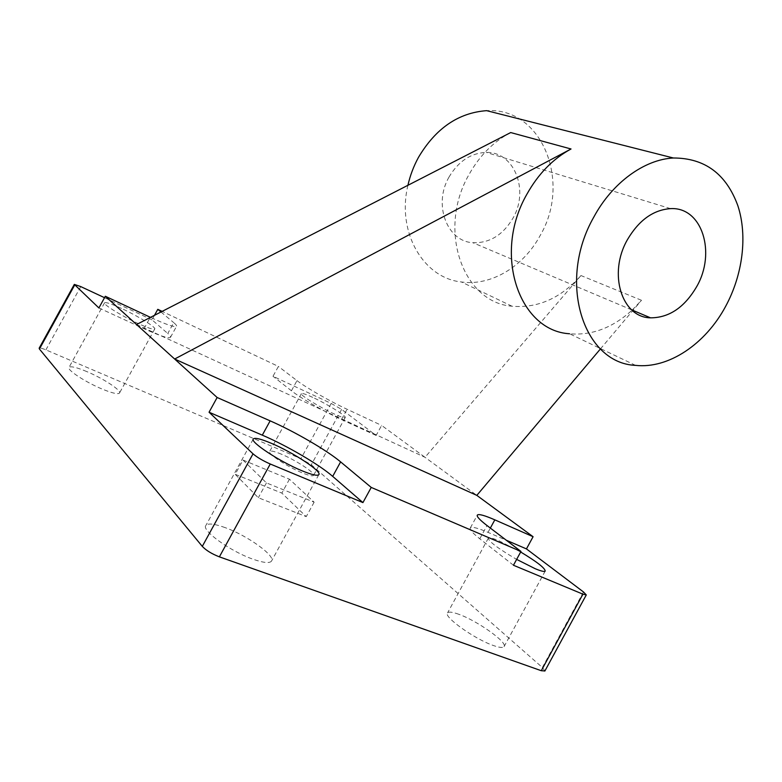 <?xml version="1.0" encoding="UTF-8"?>
<svg xmlns="http://www.w3.org/2000/svg" width="782" height="782" viewBox="0 0 782 782"><rect width="100%" height="100%" fill="white"/><g stroke="black" fill="none" stroke-linecap="round" stroke-linejoin="round"><path stroke-width="0.59" stroke-dasharray="3.91 2.93" d="M281.549 454.244C274.736 451.4 270.777 450.461 269.682 451.439C267.102 453.374 287.336 466.776 302.096 472.797C308.734 475.524 312.546 476.394 313.523 475.427C315.879 473.305 296.085 460.275 281.549 454.244M312.712 397.373C306.026 394.294 302.253 393.033 301.383 393.59C299.291 394.646 319.848 407.432 334.295 413.991C340.805 416.953 344.432 418.145 345.204 417.568C347.061 416.347 326.964 403.893 312.712 397.373M458.829 614.3C452.524 612.003 448.76 611.534 447.548 612.922C443.013 616.49 474.557 639.119 493.413 645.521C499.405 647.633 502.953 648.004 504.038 646.665C508.056 642.609 477.284 620.791 458.829 614.3M520.675 552.014L498.926 540.763C492.797 538.163 489.268 537.283 488.349 538.124C488.564 541.379 497.997 548.465 516.648 559.394M86.763 371.567C76.734 367.393 70.83 365.976 69.051 367.315C66.284 369.563 85.521 382.232 102.344 389.133C112.188 393.141 117.896 394.47 119.46 393.121C122.012 390.726 103.302 378.449 86.763 371.567M121.503 308.44C111.67 303.934 106.029 302.038 104.583 302.771C102.354 304.022 121.894 316.133 138.375 323.631C148.013 328 153.458 329.799 154.709 329.036C156.703 327.629 137.71 315.899 121.503 308.44M225.157 527.625C214.649 523.823 208.256 523.05 205.969 525.328C200.71 529.922 230.309 551.418 253.241 559.286C263.368 562.805 269.438 563.451 271.432 561.212C276.193 556.178 247.523 535.602 225.157 527.625M407.921 185.285C396.523 232.567 423.59 278.099 461.351 281.97C491.047 286.28 523.481 266.613 540.098 235.636C571.525 182.861 542.669 107.144 486.639 110.663M510.705 132.559C493.559 141.562 479.659 155.559 469.014 174.552C436.776 230.279 463.345 302.81 511.975 306.202C537.772 308.44 560.772 298.225 580.958 275.547L425.017 457.304L381.626 425.418L376.132 435.457L341.617 409.397L331.177 403.424L272.996 376.279L278.402 366.435L162.138 311.383M449.015 177.055C432.954 204.61 447.108 241.511 472.827 242.694C489.503 243.28 502.885 235.118 512.963 218.188C529.355 190.446 514.478 151.6 486.248 152.422C470.832 153.018 458.428 161.229 449.015 177.055M242.997 460.051L266.447 482.895L314.139 502.2L289.457 479.21L242.997 460.051L235.186 474.303L258.314 497.723L306.231 516.638L281.852 493.09L235.186 474.303M289.457 479.21L281.852 493.09M314.139 502.2L306.231 516.638M266.447 482.895L258.314 497.723M635.571 365.37L569.531 333.758C591.769 335.703 612.609 327.853 632.052 310.21M632.188 310.073L641.494 300.288L580.958 275.547M136.537 324.52L425.017 457.304L476.815 495.368M600.429 348.928L641.494 300.288M98.884 307.952L144.015 328.704C159.675 335.781 168.482 338.684 170.447 337.404C170.945 336.778 170.056 335.478 167.778 333.494L173.741 322.634C176.048 324.569 176.967 325.811 176.507 326.377C174.65 327.492 165.98 324.491 150.476 317.365M154.513 315.293L152.011 319.838L167.778 333.494M160.975 311.979L173.741 322.634M152.011 319.838L104.534 297.688M376.132 435.457L341.47 419.514C324.618 411.84 300.132 397.755 291.432 390.775L272.996 376.279M291.432 390.775L296.994 380.619L278.402 366.435M296.994 380.619C305.782 387.452 330.287 401.489 347.081 409.269L381.626 425.418M513.451 565.249L479.786 538.788C472.475 532.972 469.327 529.346 470.353 527.889C471.927 526.511 477.812 527.997 488.007 532.356L506.267 540.215M544.898 670.966L542.376 667.496L311.295 464.772L300.914 458.692L45.894 349.877C42.062 348.283 39.814 347.726 39.159 348.205M144.015 328.704L150.291 317.287M341.47 419.514L347.081 409.269M488.007 532.356L490.343 528.075M479.786 538.788L487.01 525.533M331.177 403.424L300.914 458.692M80.751 286.593L45.894 349.877M341.617 409.397L311.295 464.772M583.48 591.954L542.376 667.496M301.383 393.59L269.682 451.439M488.349 538.124L447.548 612.922M104.583 302.771L69.051 367.315M253.212 439.181L205.969 525.328M631.631 309.838L472.827 242.694M670.585 208.628L486.248 152.422M511.975 306.202L461.351 281.97M170.447 337.404L176.507 326.377M470.353 527.889L477.225 515.299M318.792 474.703L271.432 561.212M154.709 329.036L119.46 393.121M545.201 571.104L504.038 646.665M345.204 417.568L313.523 475.427"/><path stroke-width="1.17" d="M516.648 559.394L535.25 568.729C541.076 571.143 544.389 571.935 545.201 571.104C545.074 568.152 536.902 561.789 520.675 552.014M271.374 443.316C261.149 439.005 255.147 437.519 253.378 438.868C249.204 441.488 279.536 461.576 301.774 470.676C311.598 474.723 317.277 476.062 318.792 474.703C322.448 471.683 293.094 452.407 271.374 443.316M725.579 306.466C742.695 274.893 747.739 236.125 737.915 205.881C726.331 173.985 704.826 158.023 673.39 157.993C644.329 159.479 612.345 182.675 593.9 216.917C556.764 281.608 583.362 363.347 635.571 365.37C668.532 369.016 705.452 344.041 725.579 306.466M673.39 157.993L486.639 110.663C458.457 112.725 435.73 128.307 418.458 157.397C413.649 166.204 410.139 175.5 407.921 185.285M571.036 148.981L510.705 132.559L136.537 324.52L217.142 397.5L209.058 412.231L253.026 453.834C257.151 457.362 262.889 460.754 270.259 464.009L362.936 502.591L371.235 487.43L520.978 551.437L513.451 565.249L582.942 594.173L586.275 594.936L583.48 591.954L526.442 548.905L533.089 536.716L476.815 495.368L174.65 359.026L571.036 148.981C553.03 158.746 538.319 173.809 526.912 194.19C492.406 254.072 519.131 330.952 569.531 333.758M627.408 239.703C607.8 273.71 621.866 317.609 650.536 317.834C669.109 317.785 684.465 307.434 696.606 286.759C716.361 252.957 702.236 206.78 670.585 208.628C653.283 209.84 638.894 220.201 627.408 239.703M476.815 495.368L600.429 348.928M104.534 297.688L80.751 286.593L74.31 284.394L98.884 307.952L105.326 296.261L150.476 317.365M162.138 311.383L157.788 309.33L154.513 315.293M157.788 309.33L160.975 311.979M506.267 540.215L526.442 548.905M490.343 528.075L494.83 519.854L533.089 536.716M494.83 519.854C484.674 515.416 478.858 513.803 477.372 515.035C476.424 516.345 479.64 519.844 487.01 525.533L520.978 551.437M209.058 412.231L262.302 435.154C286.828 445.632 319.144 464.508 332.692 476.385L362.936 502.591M332.692 476.385L340.62 461.888L371.235 487.43M340.62 461.888C326.915 450.324 294.55 431.527 270.142 420.853L217.142 397.5M74.29 284.443L39.159 348.205L39.432 349.036L202.294 546.383C206.135 550.42 211.834 553.91 219.38 556.852L541.281 670.712L544.898 670.966M105.326 296.261L136.537 324.52M262.302 435.154L270.142 420.853M582.942 594.173L541.281 670.712M270.259 464.009L219.38 556.852M253.026 453.834L202.294 546.383M74.681 285.039L39.432 349.036M650.536 317.834L631.631 309.838M586.275 594.936L544.849 671.054"/></g></svg>
